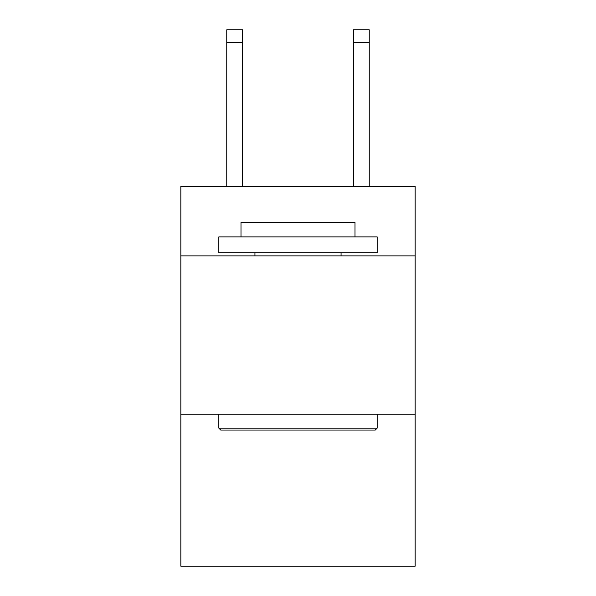 <?xml version="1.0" encoding="UTF-8"?>
<svg xmlns="http://www.w3.org/2000/svg" width="596" height="596" viewBox="0 0 596 596"><rect width="100%" height="100%" fill="white"/><g stroke="black" fill="none" stroke-linecap="round" stroke-linejoin="round"><path stroke-width="0.89" d="M415.159 255.885L415.159 186.22L180.841 186.22L180.841 255.885L415.159 255.885L415.159 566.2L180.841 566.2L180.841 255.885M415.159 414.213L180.841 414.213M353.413 186.22L353.413 29.8L369.244 29.8L369.244 186.22M220.736 430.044L218.836 428.144L377.164 428.144L375.264 430.044L220.736 430.044M377.164 236.888L377.164 252.719L218.836 252.719L218.836 236.888L377.164 236.888M241 236.888L241 222.323L355 222.323L355 236.888M377.164 414.213L377.164 428.144M218.836 414.213L218.836 428.144M341.061 252.719L341.061 255.885M254.939 252.719L254.939 255.885M353.413 29.8L369.244 29.8L353.413 29.8M242.587 186.22L242.587 42.465L226.756 42.465L226.756 29.8L242.587 29.8L242.587 42.465M226.756 186.22L226.756 42.465M242.587 29.8L226.756 29.8M353.413 42.465L369.244 42.465"/></g></svg>
